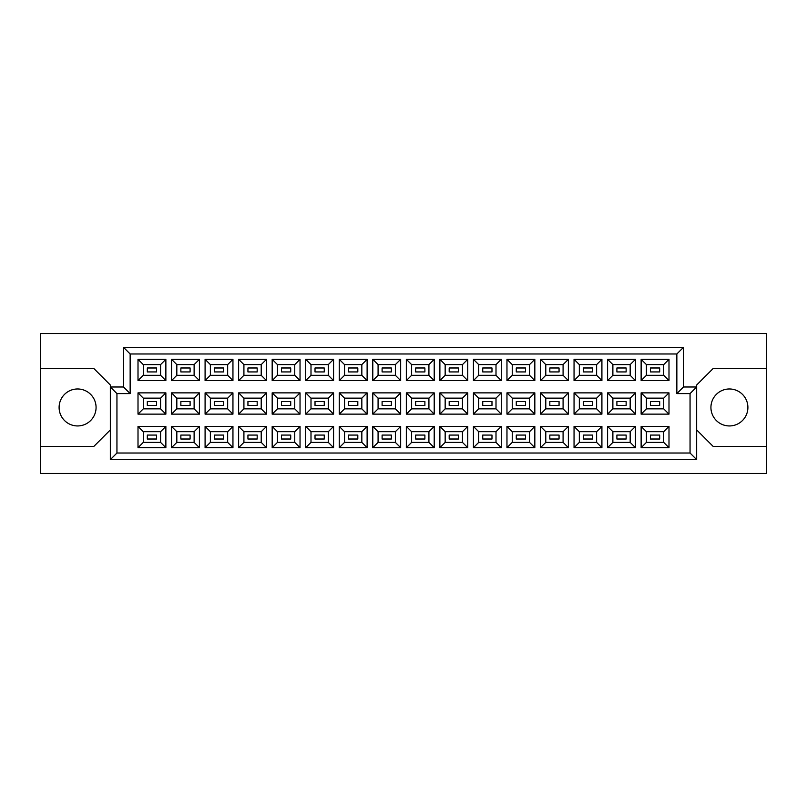 <?xml version="1.0" encoding="UTF-8"?>
<svg xmlns="http://www.w3.org/2000/svg" width="807" height="807" viewBox="0 0 807 807"><rect width="100%" height="100%" fill="white"/><g stroke="black" fill="none" stroke-linecap="round" stroke-linejoin="round"><path stroke-width="1.21" d="M729.407 388.974A18.49 18.49 0 0 0 710.927 407.464A18.49 18.49 0 0 0 729.407 425.945A18.49 18.49 0 0 0 747.897 407.464A18.49 18.49 0 0 0 729.407 388.974M77.593 388.974A18.49 18.49 0 0 0 59.103 407.464A18.49 18.49 0 0 0 77.593 425.945A18.49 18.49 0 0 0 96.073 407.464A18.49 18.49 0 0 0 77.593 388.974M659.682 439.018L650.442 439.018L650.442 435.064L659.682 435.064L659.682 439.018L650.442 439.018L650.442 435.064L659.682 435.064L659.682 439.018M659.682 405.477L650.442 405.477L650.442 401.523L659.682 401.523L659.682 405.477L650.442 405.477L650.442 401.523L659.682 401.523L659.682 405.477M659.682 371.936L650.442 371.936L650.442 367.982L659.682 367.982L659.682 371.936L650.442 371.936L650.442 367.982L659.682 367.982L659.682 371.936M626.141 439.018L616.901 439.018L616.901 435.064L626.141 435.064L626.141 439.018M626.141 405.477L616.901 405.477L616.901 401.523L626.141 401.523L626.141 405.477M626.141 371.936L616.901 371.936L616.901 367.982L626.141 367.982L626.141 371.936M592.6 439.018L583.36 439.018L583.36 435.064L592.6 435.064L592.6 439.018L583.36 439.018L583.36 435.064L592.6 435.064L592.6 439.018M592.6 405.477L583.36 405.477L583.36 401.523L592.6 401.523L592.6 405.477L583.36 405.477L583.36 401.523L592.6 401.523L592.6 405.477M592.6 371.936L583.36 371.936L583.36 367.982L592.6 367.982L592.6 371.936L583.36 371.936L583.36 367.982L592.6 367.982L592.6 371.936M559.059 439.018L549.819 439.018L549.819 435.064L559.059 435.064L559.059 439.018M559.059 405.477L549.819 405.477L549.819 401.523L559.059 401.523L559.059 405.477M559.059 371.936L549.819 371.936L549.819 367.982L559.059 367.982L559.059 371.936M525.518 439.018L516.278 439.018L516.278 435.064L525.518 435.064L525.518 439.018L516.278 439.018L516.278 435.064L525.518 435.064L525.518 439.018M525.518 405.477L516.278 405.477L516.278 401.523L525.518 401.523L525.518 405.477L516.278 405.477L516.278 401.523L525.518 401.523L525.518 405.477M525.518 371.936L516.278 371.936L516.278 367.982L525.518 367.982L525.518 371.936L516.278 371.936L516.278 367.982L525.518 367.982L525.518 371.936M491.977 439.018L482.737 439.018L482.737 435.064L491.977 435.064L491.977 439.018M491.977 405.477L482.737 405.477L482.737 401.523L491.977 401.523L491.977 405.477M491.977 371.936L482.737 371.936L482.737 367.982L491.977 367.982L491.977 371.936M458.437 439.018L449.186 439.018L449.186 435.064L458.437 435.064L458.437 439.018L449.186 439.018L449.186 435.064L458.437 435.064L458.437 439.018M458.437 405.477L449.186 405.477L449.186 401.523L458.437 401.523L458.437 405.477L449.186 405.477L449.186 401.523L458.437 401.523L458.437 405.477M458.437 371.936L449.186 371.936L449.186 367.982L458.437 367.982L458.437 371.936L449.186 371.936L449.186 367.982L458.437 367.982L458.437 371.936M424.896 439.018L415.645 439.018L415.645 435.064L424.896 435.064L424.896 439.018M424.896 405.477L415.645 405.477L415.645 401.523L424.896 401.523L424.896 405.477M424.896 371.936L415.645 371.936L415.645 367.982L424.896 367.982L424.896 371.936M391.355 439.018L382.104 439.018L382.104 435.064L391.355 435.064L391.355 439.018L382.104 439.018L382.104 435.064L391.355 435.064L391.355 439.018M391.355 405.477L382.104 405.477L382.104 401.523L391.355 401.523L391.355 405.477L382.104 405.477L382.104 401.523L391.355 401.523L391.355 405.477M391.355 371.936L382.104 371.936L382.104 367.982L391.355 367.982L391.355 371.936L382.104 371.936L382.104 367.982L391.355 367.982L391.355 371.936M357.814 439.018L348.563 439.018L348.563 435.064L357.814 435.064L357.814 439.018M357.814 405.477L348.563 405.477L348.563 401.523L357.814 401.523L357.814 405.477M357.814 371.936L348.563 371.936L348.563 367.982L357.814 367.982L357.814 371.936M324.263 439.018L315.023 439.018L315.023 435.064L324.263 435.064L324.263 439.018L315.023 439.018L315.023 435.064L324.263 435.064L324.263 439.018M324.263 405.477L315.023 405.477L315.023 401.523L324.263 401.523L324.263 405.477L315.023 405.477L315.023 401.523L324.263 401.523L324.263 405.477M324.263 371.936L315.023 371.936L315.023 367.982L324.263 367.982L324.263 371.936L315.023 371.936L315.023 367.982L324.263 367.982L324.263 371.936M290.722 439.018L281.482 439.018L281.482 435.064L290.722 435.064L290.722 439.018M290.722 405.477L281.482 405.477L281.482 401.523L290.722 401.523L290.722 405.477M290.722 371.936L281.482 371.936L281.482 367.982L290.722 367.982L290.722 371.936M257.181 439.018L247.941 439.018L247.941 435.064L257.181 435.064L257.181 439.018L247.941 439.018L247.941 435.064L257.181 435.064L257.181 439.018M257.181 405.477L247.941 405.477L247.941 401.523L257.181 401.523L257.181 405.477L247.941 405.477L247.941 401.523L257.181 401.523L257.181 405.477M257.181 371.936L247.941 371.936L247.941 367.982L257.181 367.982L257.181 371.936L247.941 371.936L247.941 367.982L257.181 367.982L257.181 371.936M223.64 439.018L214.4 439.018L214.4 435.064L223.64 435.064L223.64 439.018M223.64 405.477L214.4 405.477L214.4 401.523L223.64 401.523L223.64 405.477M223.64 371.936L214.4 371.936L214.4 367.982L223.64 367.982L223.64 371.936M190.099 439.018L180.859 439.018L180.859 435.064L190.099 435.064L190.099 439.018L180.859 439.018L180.859 435.064L190.099 435.064L190.099 439.018M190.099 405.477L180.859 405.477L180.859 401.523L190.099 401.523L190.099 405.477L180.859 405.477L180.859 401.523L190.099 401.523L190.099 405.477M190.099 371.936L180.859 371.936L180.859 367.982L190.099 367.982L190.099 371.936L180.859 371.936L180.859 367.982L190.099 367.982L190.099 371.936M156.558 439.018L147.318 439.018L147.318 435.064L156.558 435.064L156.558 439.018M156.558 405.477L147.318 405.477L147.318 401.523L156.558 401.523L156.558 405.477M156.558 371.936L147.318 371.936L147.318 367.982L156.558 367.982L156.558 371.936M696.663 429.909L713.166 446.422L766.65 446.422L766.65 333.513L40.35 333.513L40.35 446.422L93.834 446.422L110.337 429.909M40.35 446.422L40.35 473.487L766.65 473.487L766.65 446.422M766.65 368.506L713.166 368.506L696.663 385.01L696.663 459.627L110.337 459.627L110.337 385.01L93.834 368.506L40.35 368.506M116.944 393.594L110.337 386.997L123.542 386.997L123.542 347.373L683.458 347.373L683.458 386.997L696.663 386.997L690.056 393.594L676.851 393.594L676.851 353.98L130.149 353.98L130.149 393.594L116.944 393.594L116.944 453.02L690.056 453.02L690.056 393.594M668.993 447.673L641.131 447.673L641.131 426.409L668.993 426.409L668.993 447.673L663.717 442.387L663.717 431.695L646.417 431.695L646.417 442.387L663.717 442.387M668.993 414.132L641.131 414.132L641.131 392.868L668.993 392.868L668.993 414.132L663.717 408.846L663.717 398.154L646.417 398.154L646.417 408.846L663.717 408.846M668.993 380.591L641.131 380.591L641.131 359.327L668.993 359.327L668.993 380.591L663.717 375.305L663.717 364.613L646.417 364.613L646.417 375.305L663.717 375.305M635.452 447.673L607.59 447.673L607.59 426.409L635.452 426.409L635.452 447.673L630.176 442.387L630.176 431.695L612.876 431.695L612.876 442.387L630.176 442.387M635.452 414.132L607.59 414.132L607.59 392.868L635.452 392.868L635.452 414.132L630.176 408.846L630.176 398.154L612.876 398.154L612.876 408.846L630.176 408.846M635.452 380.591L607.59 380.591L607.59 359.327L635.452 359.327L635.452 380.591L630.176 375.305L630.176 364.613L612.876 364.613L612.876 375.305L630.176 375.305M601.911 447.673L574.049 447.673L574.049 426.409L601.911 426.409L601.911 447.673L596.625 442.387L596.625 431.695L579.335 431.695L579.335 442.387L596.625 442.387M601.911 414.132L574.049 414.132L574.049 392.868L601.911 392.868L601.911 414.132L596.625 408.846L596.625 398.154L579.335 398.154L579.335 408.846L596.625 408.846M601.911 380.591L574.049 380.591L574.049 359.327L601.911 359.327L601.911 380.591L596.625 375.305L596.625 364.613L579.335 364.613L579.335 375.305L596.625 375.305M568.37 447.673L540.508 447.673L540.508 426.409L568.37 426.409L568.37 447.673L563.084 442.387L563.084 431.695L545.784 431.695L545.784 442.387L563.084 442.387M568.37 414.132L540.508 414.132L540.508 392.868L568.37 392.868L568.37 414.132L563.084 408.846L563.084 398.154L545.784 398.154L545.784 408.846L563.084 408.846M568.37 380.591L540.508 380.591L540.508 359.327L568.37 359.327L568.37 380.591L563.084 375.305L563.084 364.613L545.784 364.613L545.784 375.305L563.084 375.305M534.829 447.673L506.967 447.673L506.967 426.409L534.829 426.409L534.829 447.673L529.543 442.387L529.543 431.695L512.243 431.695L512.243 442.387L529.543 442.387M534.829 414.132L506.967 414.132L506.967 392.868L534.829 392.868L534.829 414.132L529.543 408.846L529.543 398.154L512.243 398.154L512.243 408.846L529.543 408.846M534.829 380.591L506.967 380.591L506.967 359.327L534.829 359.327L534.829 380.591L529.543 375.305L529.543 364.613L512.243 364.613L512.243 375.305L529.543 375.305M501.288 447.673L473.427 447.673L473.427 426.409L501.288 426.409L501.288 447.673L496.002 442.387L496.002 431.695L478.702 431.695L478.702 442.387L496.002 442.387M501.288 414.132L473.427 414.132L473.427 392.868L501.288 392.868L501.288 414.132L496.002 408.846L496.002 398.154L478.702 398.154L478.702 408.846L496.002 408.846M501.288 380.591L473.427 380.591L473.427 359.327L501.288 359.327L501.288 380.591L496.002 375.305L496.002 364.613L478.702 364.613L478.702 375.305L496.002 375.305M467.747 447.673L439.886 447.673L439.886 426.409L467.747 426.409L467.747 447.673L462.461 442.387L462.461 431.695L445.161 431.695L445.161 442.387L462.461 442.387M467.747 414.132L439.886 414.132L439.886 392.868L467.747 392.868L467.747 414.132L462.461 408.846L462.461 398.154L445.161 398.154L445.161 408.846L462.461 408.846M467.747 380.591L439.886 380.591L439.886 359.327L467.747 359.327L467.747 380.591L462.461 375.305L462.461 364.613L445.161 364.613L445.161 375.305L462.461 375.305M434.206 447.673L406.335 447.673L406.335 426.409L434.206 426.409L434.206 447.673L428.921 442.387L428.921 431.695L411.62 431.695L411.62 442.387L428.921 442.387M434.206 414.132L406.335 414.132L406.335 392.868L434.206 392.868L434.206 414.132L428.921 408.846L428.921 398.154L411.62 398.154L411.62 408.846L428.921 408.846M434.206 380.591L406.335 380.591L406.335 359.327L434.206 359.327L434.206 380.591L428.921 375.305L428.921 364.613L411.62 364.613L411.62 375.305L428.921 375.305M400.665 447.673L372.794 447.673L372.794 426.409L400.665 426.409L400.665 447.673L395.38 442.387L395.38 431.695L378.08 431.695L378.08 442.387L395.38 442.387M400.665 414.132L372.794 414.132L372.794 392.868L400.665 392.868L400.665 414.132L395.38 408.846L395.38 398.154L378.08 398.154L378.08 408.846L395.38 408.846M400.665 380.591L372.794 380.591L372.794 359.327L400.665 359.327L400.665 380.591L395.38 375.305L395.38 364.613L378.08 364.613L378.08 375.305L395.38 375.305M367.114 447.673L339.253 447.673L339.253 426.409L367.114 426.409L367.114 447.673L361.839 442.387L361.839 431.695L344.539 431.695L344.539 442.387L361.839 442.387M367.114 414.132L339.253 414.132L339.253 392.868L367.114 392.868L367.114 414.132L361.839 408.846L361.839 398.154L344.539 398.154L344.539 408.846L361.839 408.846M367.114 380.591L339.253 380.591L339.253 359.327L367.114 359.327L367.114 380.591L361.839 375.305L361.839 364.613L344.539 364.613L344.539 375.305L361.839 375.305M333.573 447.673L305.712 447.673L305.712 426.409L333.573 426.409L333.573 447.673L328.298 442.387L328.298 431.695L310.998 431.695L310.998 442.387L328.298 442.387M333.573 414.132L305.712 414.132L305.712 392.868L333.573 392.868L333.573 414.132L328.298 408.846L328.298 398.154L310.998 398.154L310.998 408.846L328.298 408.846M333.573 380.591L305.712 380.591L305.712 359.327L333.573 359.327L333.573 380.591L328.298 375.305L328.298 364.613L310.998 364.613L310.998 375.305L328.298 375.305M300.033 447.673L272.171 447.673L272.171 426.409L300.033 426.409L300.033 447.673L294.757 442.387L294.757 431.695L277.457 431.695L277.457 442.387L294.757 442.387M300.033 414.132L272.171 414.132L272.171 392.868L300.033 392.868L300.033 414.132L294.757 408.846L294.757 398.154L277.457 398.154L277.457 408.846L294.757 408.846M300.033 380.591L272.171 380.591L272.171 359.327L300.033 359.327L300.033 380.591L294.757 375.305L294.757 364.613L277.457 364.613L277.457 375.305L294.757 375.305M266.492 447.673L238.63 447.673L238.63 426.409L266.492 426.409L266.492 447.673L261.216 442.387L261.216 431.695L243.916 431.695L243.916 442.387L261.216 442.387M266.492 414.132L238.63 414.132L238.63 392.868L266.492 392.868L266.492 414.132L261.216 408.846L261.216 398.154L243.916 398.154L243.916 408.846L261.216 408.846M266.492 380.591L238.63 380.591L238.63 359.327L266.492 359.327L266.492 380.591L261.216 375.305L261.216 364.613L243.916 364.613L243.916 375.305L261.216 375.305M232.951 447.673L205.089 447.673L205.089 426.409L232.951 426.409L232.951 447.673L227.665 442.387L227.665 431.695L210.375 431.695L210.375 442.387L227.665 442.387M232.951 414.132L205.089 414.132L205.089 392.868L232.951 392.868L232.951 414.132L227.665 408.846L227.665 398.154L210.375 398.154L210.375 408.846L227.665 408.846M232.951 380.591L205.089 380.591L205.089 359.327L232.951 359.327L232.951 380.591L227.665 375.305L227.665 364.613L210.375 364.613L210.375 375.305L227.665 375.305M199.41 447.673L171.548 447.673L171.548 426.409L199.41 426.409L199.41 447.673L194.124 442.387L194.124 431.695L176.824 431.695L176.824 442.387L194.124 442.387M199.41 414.132L171.548 414.132L171.548 392.868L199.41 392.868L199.41 414.132L194.124 408.846L194.124 398.154L176.824 398.154L176.824 408.846L194.124 408.846M199.41 380.591L171.548 380.591L171.548 359.327L199.41 359.327L199.41 380.591L194.124 375.305L194.124 364.613L176.824 364.613L176.824 375.305L194.124 375.305M165.869 447.673L138.007 447.673L138.007 426.409L165.869 426.409L165.869 447.673L160.583 442.387L160.583 431.695L143.283 431.695L143.283 442.387L160.583 442.387M165.869 414.132L138.007 414.132L138.007 392.868L165.869 392.868L165.869 414.132L160.583 408.846L160.583 398.154L143.283 398.154L143.283 408.846L160.583 408.846M165.869 380.591L138.007 380.591L138.007 359.327L165.869 359.327L165.869 380.591L160.583 375.305L160.583 364.613L143.283 364.613L143.283 375.305L160.583 375.305M160.583 364.613L165.869 359.327M143.283 364.613L138.007 359.327M138.007 380.591L143.283 375.305M160.583 398.154L165.869 392.868M143.283 398.154L138.007 392.868M138.007 414.132L143.283 408.846M160.583 431.695L165.869 426.409M143.283 431.695L138.007 426.409M138.007 447.673L143.283 442.387M194.124 364.613L199.41 359.327M176.824 364.613L171.548 359.327M171.548 380.591L176.824 375.305M194.124 398.154L199.41 392.868M176.824 398.154L171.548 392.868M171.548 414.132L176.824 408.846M194.124 431.695L199.41 426.409M176.824 431.695L171.548 426.409M171.548 447.673L176.824 442.387M227.665 364.613L232.951 359.327M210.375 364.613L205.089 359.327M205.089 380.591L210.375 375.305M227.665 398.154L232.951 392.868M210.375 398.154L205.089 392.868M205.089 414.132L210.375 408.846M227.665 431.695L232.951 426.409M210.375 431.695L205.089 426.409M205.089 447.673L210.375 442.387M261.216 364.613L266.492 359.327M243.916 364.613L238.63 359.327M238.63 380.591L243.916 375.305M261.216 398.154L266.492 392.868M243.916 398.154L238.63 392.868M238.63 414.132L243.916 408.846M261.216 431.695L266.492 426.409M243.916 431.695L238.63 426.409M238.63 447.673L243.916 442.387M294.757 364.613L300.033 359.327M277.457 364.613L272.171 359.327M272.171 380.591L277.457 375.305M294.757 398.154L300.033 392.868M277.457 398.154L272.171 392.868M272.171 414.132L277.457 408.846M294.757 431.695L300.033 426.409M277.457 431.695L272.171 426.409M272.171 447.673L277.457 442.387M328.298 364.613L333.573 359.327M310.998 364.613L305.712 359.327M305.712 380.591L310.998 375.305M328.298 398.154L333.573 392.868M310.998 398.154L305.712 392.868M305.712 414.132L310.998 408.846M328.298 431.695L333.573 426.409M310.998 431.695L305.712 426.409M305.712 447.673L310.998 442.387M361.839 364.613L367.114 359.327M344.539 364.613L339.253 359.327M339.253 380.591L344.539 375.305M361.839 398.154L367.114 392.868M344.539 398.154L339.253 392.868M339.253 414.132L344.539 408.846M361.839 431.695L367.114 426.409M344.539 431.695L339.253 426.409M339.253 447.673L344.539 442.387M395.38 364.613L400.665 359.327M378.08 364.613L372.794 359.327M372.794 380.591L378.08 375.305M395.38 398.154L400.665 392.868M378.08 398.154L372.794 392.868M372.794 414.132L378.08 408.846M395.38 431.695L400.665 426.409M378.08 431.695L372.794 426.409M372.794 447.673L378.08 442.387M428.921 364.613L434.206 359.327M411.62 364.613L406.335 359.327M406.335 380.591L411.62 375.305M428.921 398.154L434.206 392.868M411.62 398.154L406.335 392.868M406.335 414.132L411.62 408.846M428.921 431.695L434.206 426.409M411.62 431.695L406.335 426.409M406.335 447.673L411.62 442.387M462.461 364.613L467.747 359.327M445.161 364.613L439.886 359.327M439.886 380.591L445.161 375.305M462.461 398.154L467.747 392.868M445.161 398.154L439.886 392.868M439.886 414.132L445.161 408.846M462.461 431.695L467.747 426.409M445.161 431.695L439.886 426.409M439.886 447.673L445.161 442.387M496.002 364.613L501.288 359.327M478.702 364.613L473.427 359.327M473.427 380.591L478.702 375.305M496.002 398.154L501.288 392.868M478.702 398.154L473.427 392.868M473.427 414.132L478.702 408.846M496.002 431.695L501.288 426.409M478.702 431.695L473.427 426.409M473.427 447.673L478.702 442.387M529.543 364.613L534.829 359.327M512.243 364.613L506.967 359.327M506.967 380.591L512.243 375.305M529.543 398.154L534.829 392.868M512.243 398.154L506.967 392.868M506.967 414.132L512.243 408.846M529.543 431.695L534.829 426.409M512.243 431.695L506.967 426.409M506.967 447.673L512.243 442.387M563.084 364.613L568.37 359.327M545.784 364.613L540.508 359.327M540.508 380.591L545.784 375.305M563.084 398.154L568.37 392.868M545.784 398.154L540.508 392.868M540.508 414.132L545.784 408.846M563.084 431.695L568.37 426.409M545.784 431.695L540.508 426.409M540.508 447.673L545.784 442.387M596.625 364.613L601.911 359.327M579.335 364.613L574.049 359.327M574.049 380.591L579.335 375.305M596.625 398.154L601.911 392.868M579.335 398.154L574.049 392.868M574.049 414.132L579.335 408.846M596.625 431.695L601.911 426.409M579.335 431.695L574.049 426.409M574.049 447.673L579.335 442.387M630.176 364.613L635.452 359.327M612.876 364.613L607.59 359.327M607.59 380.591L612.876 375.305M630.176 398.154L635.452 392.868M612.876 398.154L607.59 392.868M607.59 414.132L612.876 408.846M630.176 431.695L635.452 426.409M612.876 431.695L607.59 426.409M607.59 447.673L612.876 442.387M663.717 364.613L668.993 359.327M646.417 364.613L641.131 359.327M641.131 380.591L646.417 375.305M663.717 398.154L668.993 392.868M646.417 398.154L641.131 392.868M641.131 414.132L646.417 408.846M663.717 431.695L668.993 426.409M646.417 431.695L641.131 426.409M641.131 447.673L646.417 442.387M123.542 347.373L130.149 353.98M130.149 393.594L123.542 386.997M683.458 347.373L676.851 353.98M116.944 453.02L110.337 459.627M683.458 386.997L676.851 393.594M690.056 453.02L696.663 459.627"/></g></svg>
